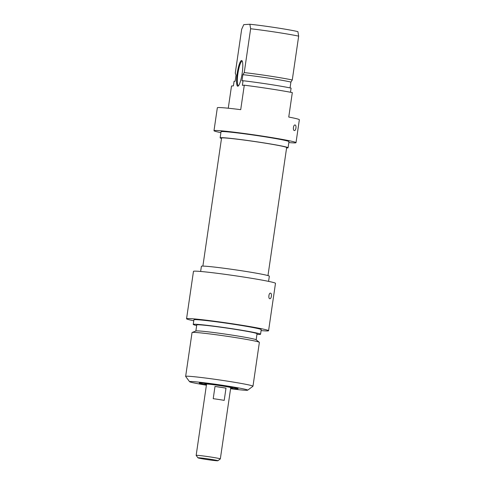 <?xml version="1.0" encoding="UTF-8"?>
<svg xmlns="http://www.w3.org/2000/svg" width="485" height="485" viewBox="0 0 485 485"><rect width="100%" height="100%" fill="white"/><g stroke="black" fill="none" stroke-linecap="round" stroke-linejoin="round"><path stroke-width="0.73" d="M295.935 128.064C295.626 129.762 295.129 130.586 294.45 130.538C292.613 130.726 293.34 124.312 295.147 125.015C295.862 125.197 296.129 126.215 295.935 128.064M220.893 132.66A41.443 1.673 8.3 0 1 213.988 130.701A41.443 1.673 8.3 0 1 255.237 135.03A41.443 1.673 8.3 0 1 296.008 142.669A41.443 1.673 8.3 0 1 288.83 142.572M296.008 142.669L299.354 119.734A41.443 1.673 -171.7 0 0 288.751 117.049L292.316 92.586A41.443 1.673 -171.7 0 0 244.282 85.196L240.718 109.658A41.443 1.673 -171.7 0 0 217.335 107.773L213.988 130.701M228.265 108.222L231.509 85.997L233.412 85.875L234.079 81.292L235.152 81.225L236.043 75.108L235.267 73.144L241.663 29.306L243.773 24.632L249.86 24.25L250.636 28.748L244.24 72.58L242.87 74.678L241.979 80.795L243.052 80.728L242.385 85.318L244.282 85.196M241.554 60.522A12.992 2.443 -81.3 0 0 237.05 74.496A12.992 2.443 -81.3 0 0 238.208 86.039A12.992 2.443 -81.3 0 0 242.1 73.738A12.992 2.443 -81.3 0 0 242.082 60.837A12.992 2.443 -81.3 0 0 241.554 60.522M238.553 85.681A12.374 2.328 98.7 0 1 238.499 85.687A12.374 2.328 98.7 0 1 238.402 85.687A12.374 2.328 98.7 0 1 237.941 73.356A12.374 2.328 98.7 0 1 242.063 61.225A12.374 2.328 98.7 0 1 242.16 61.231A12.374 2.328 98.7 0 1 242.306 61.28M290.054 87.9L290.903 82.068L292.273 79.97L298.669 36.133L297.893 31.64A29.379 1.188 -171.7 0 0 249.86 24.25M290.485 92.241L291.085 88.118A34.017 1.37 -171.7 0 0 243.052 80.728M250.636 28.748A34.017 1.37 8.3 0 1 298.669 36.133M292.273 79.97A34.017 1.37 -171.7 0 0 244.24 72.58M290.903 82.068A30.464 1.231 -171.7 0 0 242.87 74.678M220.135 137.849L221.027 131.732A34.326 1.388 8.3 0 1 255.201 135.315A34.326 1.388 8.3 0 1 288.969 141.644L288.078 147.755A34.326 1.388 -171.7 0 0 254.304 141.432A34.326 1.388 -171.7 0 0 220.135 137.849A34.326 1.388 -171.7 0 0 221.506 138.449M286.593 147.943A34.326 1.388 -171.7 0 0 288.078 147.755M267.975 275.583L286.653 147.549A32.889 1.328 -171.7 0 0 257.377 141.941A32.889 1.328 -171.7 0 0 222.178 137.892A32.889 1.328 -171.7 0 0 221.56 138.055L202.882 266.089M206.543 384.211A12.374 0.497 8.3 0 1 206.404 384.114A12.374 0.497 8.3 0 1 206.634 384.047A12.374 0.497 8.3 0 1 219.875 385.575A12.374 0.497 8.3 0 1 230.884 387.685A12.374 0.497 8.3 0 1 230.721 387.739M198.177 457.785A10.052 0.406 8.3 0 1 209.138 459.053A10.052 0.406 8.3 0 1 217.874 460.75A10.052 0.406 8.3 0 1 207.877 459.683A10.052 0.406 8.3 0 1 197.995 457.852A10.052 0.406 8.3 0 1 198.177 457.785M217.874 460.75L220.323 458.925A12.216 0.491 -171.7 0 0 220.335 458.907A12.216 0.491 -171.7 0 0 209.465 456.828A12.216 0.491 -171.7 0 0 196.389 455.318A12.216 0.491 -171.7 0 0 196.158 455.379A12.216 0.491 -171.7 0 0 196.17 455.403L197.995 457.852M196.158 455.379L206.555 384.132A12.216 0.491 8.3 0 1 206.786 384.071A12.216 0.491 8.3 0 1 219.857 385.581A12.216 0.491 8.3 0 1 230.733 387.661L220.335 458.907M224.209 400.374A12.216 0.491 -171.7 0 0 213.218 398.682L215 386.448A12.216 0.491 8.3 0 1 225.998 388.139L224.209 400.374M215 386.448L225.998 388.139M206.422 383.981A13.143 0.527 8.3 0 1 205.682 383.696A13.143 0.527 8.3 0 1 210.393 383.968M227.101 386.406A13.143 0.527 8.3 0 1 231.691 387.491A13.143 0.527 8.3 0 1 230.902 387.551M206.404 384.071A14.071 0.57 8.3 0 1 204.761 383.568A14.071 0.57 8.3 0 1 207.586 383.629M229.89 386.884A14.071 0.57 8.3 0 1 232.606 387.63A14.071 0.57 8.3 0 1 230.89 387.642M204.725 383.429A18.709 0.758 8.3 0 1 203.53 383.192M233.897 387.624A18.709 0.758 8.3 0 1 232.685 387.509M230.642 388.273A19.636 0.794 -171.7 0 0 238.062 388.697A19.636 0.794 -171.7 0 0 218.759 385.114A19.636 0.794 -171.7 0 0 199.232 383.035A19.636 0.794 -171.7 0 0 206.464 384.744M206.398 385.199A29.379 1.188 8.3 0 1 189.587 381.707A29.379 1.188 8.3 0 1 218.814 384.726A29.379 1.188 8.3 0 1 247.683 390.183A29.379 1.188 8.3 0 1 230.575 388.728M247.683 390.183L252.94 386.272A34.017 1.37 -171.7 0 0 252.976 386.224A34.017 1.37 -171.7 0 0 219.511 379.949A34.017 1.37 -171.7 0 0 185.646 376.396A34.017 1.37 -171.7 0 0 185.67 376.457L189.587 381.707M185.646 376.396L192.042 332.564A34.017 1.37 8.3 0 1 192.139 332.48A34.017 1.37 8.3 0 1 225.907 336.117A34.017 1.37 8.3 0 1 259.299 342.277A34.017 1.37 8.3 0 1 259.372 342.386L252.976 386.224M192.139 332.48L195.946 330.97A30.464 1.231 8.3 0 1 226.18 334.226A30.464 1.231 8.3 0 1 256.086 339.742L259.299 342.277M195.867 331L196.752 324.932A30.464 1.231 8.3 0 1 227.071 328.109A30.464 1.231 8.3 0 1 257.038 333.722L256.153 339.797M196.661 325.532A34.017 1.37 8.3 0 1 193.23 324.416A34.017 1.37 8.3 0 1 227.095 327.969A34.017 1.37 8.3 0 1 260.56 334.238A34.017 1.37 8.3 0 1 256.953 334.329M193.23 324.416L193.903 319.827A34.017 1.37 8.3 0 1 227.762 323.38A34.017 1.37 8.3 0 1 261.227 329.654L260.56 334.238M193.764 320.773A41.443 1.673 8.3 0 1 186.555 318.76A41.443 1.673 8.3 0 1 227.804 323.089A41.443 1.673 8.3 0 1 268.575 330.721A41.443 1.673 8.3 0 1 261.088 330.594M268.575 330.721L275.486 283.325A41.443 1.673 -171.7 0 0 234.722 275.692A41.443 1.673 -171.7 0 0 193.473 271.364L186.555 318.76M271.406 296.244C271.091 297.942 270.594 298.76 269.915 298.718C268.078 298.906 268.805 292.485 270.612 293.189C271.327 293.376 271.594 294.389 271.406 296.244M200.644 271.461L201.402 266.271A34.326 1.388 8.3 0 1 235.571 269.86A34.326 1.388 8.3 0 1 269.339 276.183L268.581 281.373M230.884 387.685L230.957 387.2M206.404 384.114L206.471 383.629"/></g></svg>
